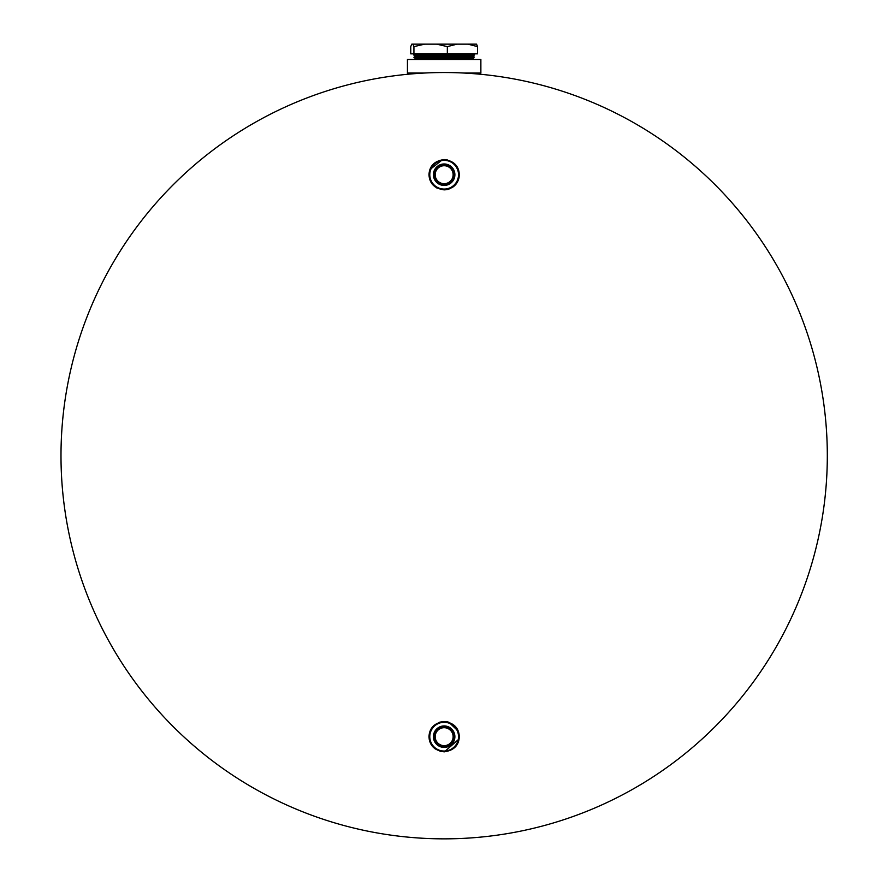 <?xml version="1.0" encoding="UTF-8"?>
<svg xmlns="http://www.w3.org/2000/svg" width="883" height="883" viewBox="0 0 883 883"><rect width="100%" height="100%" fill="white"/><g stroke="black" fill="none" stroke-linecap="round" stroke-linejoin="round"><path stroke-width="1.32" d="M439.789 722.151L444.16 721.51C453.796 722.835 458.851 727.89 459.326 736.676C458.873 745.451 453.818 750.506 444.16 751.841C434.502 750.506 429.447 745.451 428.983 736.676C429.447 727.912 434.502 722.857 444.16 721.51L447.306 721.841M447.328 721.841L448.818 722.239M448.884 722.261L458.299 731.201M459.149 738.939L444.326 751.841M445.749 159.624L447.262 159.856M459.259 173.377L459.083 177.417M458.851 178.443L458.299 180.187M458.244 180.309L457.019 182.737M456.246 183.863L455.242 185.066M455.22 185.077L454.215 186.059M454.138 186.125L452.714 187.229M452.416 187.417L451.732 187.847M450.308 188.565L447.35 189.536M446.323 189.713L444.16 189.867C434.524 188.543 429.469 183.487 428.983 174.702C429.436 165.938 434.491 160.883 444.16 159.536C453.807 160.872 458.862 165.927 459.326 174.702C458.851 183.487 453.796 188.543 444.16 189.867L436.655 187.891M444.16 72.527A383.156 383.156 0 0 0 60.993 455.694A383.156 383.156 0 0 0 444.16 838.85A383.156 383.156 0 0 0 827.316 455.694A383.156 383.156 0 0 0 444.16 72.527M429.248 739.457L429.237 733.939M428.983 174.702L429.579 170.518M429.878 169.602L442.604 159.613M435.341 187.053L432.184 184.017M431.268 182.704L429.48 178.521M440.639 751.433L440.032 751.267M435.319 749.005L433.178 747.139M433.067 747.018L432.085 745.859M430.021 742.161L429.469 740.462M453.365 731.179A10.728 10.728 0 0 1 449.657 745.881A10.728 10.728 0 0 1 434.944 742.173A10.728 10.728 0 0 1 438.652 727.46A10.728 10.728 0 0 1 453.365 731.179M452.858 731.477A10.132 10.132 0 0 1 449.348 745.373A10.132 10.132 0 0 1 435.451 741.863A10.132 10.132 0 0 1 438.961 727.967A10.132 10.132 0 0 1 452.858 731.477M436.445 741.279A8.973 8.973 0 0 1 439.557 728.961A8.973 8.973 0 0 1 451.864 732.073A8.973 8.973 0 0 1 448.752 744.38A8.973 8.973 0 0 1 436.445 741.279M456.489 729.314A14.371 14.371 0 0 1 451.522 749.016A14.371 14.371 0 0 1 431.82 744.038A14.371 14.371 0 0 1 436.787 724.336A14.371 14.371 0 0 1 456.489 729.314M454.888 174.702A10.728 10.728 0 0 1 444.16 185.43A10.728 10.728 0 0 1 433.432 174.702A10.728 10.728 0 0 1 444.16 163.973A10.728 10.728 0 0 1 454.888 174.702M454.292 174.702A10.132 10.132 0 0 1 444.16 184.834A10.132 10.132 0 0 1 434.017 174.702A10.132 10.132 0 0 1 444.16 164.569A10.132 10.132 0 0 1 454.292 174.702M435.176 174.702A8.973 8.973 0 0 1 444.16 165.728A8.973 8.973 0 0 1 453.134 174.702A8.973 8.973 0 0 1 444.16 183.686A8.973 8.973 0 0 1 435.176 174.702M458.52 174.702A14.371 14.371 0 0 1 444.16 189.072A14.371 14.371 0 0 1 429.789 174.702A14.371 14.371 0 0 1 444.16 160.342A14.371 14.371 0 0 1 458.52 174.702M407.438 73.035L407.438 59.481L407.438 73.035L424.381 73.035M407.438 59.481L480.871 59.481L480.871 73.035L463.939 73.035M467.56 44.15L415.683 44.15M413.895 57.307L474.425 57.042L413.895 57.307M415.628 58.135L472.681 58.135L474.116 57.307L472.681 58.135L474.116 59.26L472.681 58.421L415.628 58.421L414.193 59.26L415.628 58.421L414.193 57.307L415.628 58.135M472.571 56.203L415.628 56.203L414.193 57.042L415.628 56.203L414.193 55.088M472.571 55.916L415.628 55.916M413.961 59.481L474.348 59.481M474.381 55.088L413.818 55.088L413.818 53.852M477.56 46.611L467.88 44.15L476.533 44.15L477.56 46.611L477.56 53.852L410.75 53.852L410.75 46.611L411.776 44.15L424.624 44.15L413.928 46.611L412.913 44.15M413.928 53.852L413.928 46.611M447.339 53.852L447.339 46.611L436.644 44.15L424.624 44.15M475.396 44.15L457.008 44.15L447.339 46.611M436.644 44.15L457.008 44.15M411.423 73.929L411.423 73.035L411.423 73.929M476.886 73.929L476.886 73.035M472.681 56.203L474.116 57.042L472.681 56.203L474.116 55.088M474.491 53.852L474.491 55.088"/></g></svg>

